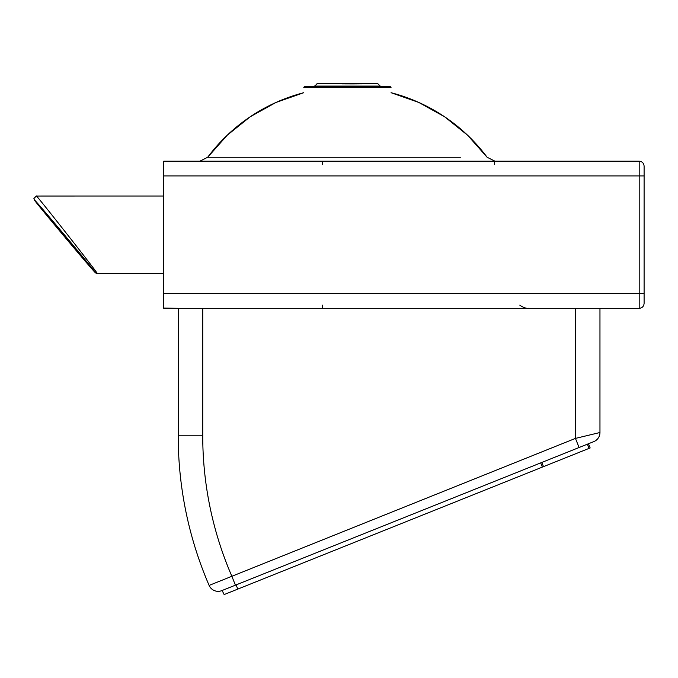 <?xml version="1.0" encoding="UTF-8"?>
<svg xmlns="http://www.w3.org/2000/svg" width="678" height="678" viewBox="0 0 678 678"><rect width="100%" height="100%" fill="white"/><g stroke="black" fill="none" stroke-linecap="round" stroke-linejoin="round"><path stroke-width="1.02" d="M460.43 157.254L207.697 157.254L199.832 161.203L163.745 161.203L639.193 161.203L639.193 175.916L644.1 175.916L644.1 166.102L644.1 303.422C643.803 306.397 642.168 308.032 639.193 308.321L163.745 308.321L163.5 293.608L163.5 308.075L178.212 308.321L178.212 435.827A377.612 377.612 0 0 0 209.112 585.419L575.444 438.403L599.962 432.513A9.806 9.806 0 0 1 593.801 441.615L579.088 447.505L575.444 438.403L575.444 308.321M352.797 83.436L377.849 83.725L352.797 83.911L352.797 83.436L349.916 83.436M349.255 83.496L342.254 83.436L342.254 83.869L352.797 83.911M323.321 83.436L317.982 83.436M377.849 83.725L380.222 86.089L314.592 86.089L317.677 83.436M316.957 83.725L342.254 83.725M372.908 86.377L304.736 86.377L303.761 87.36L312.083 87.36M303.761 87.36L391.053 87.36L390.07 86.377L304.668 86.377M306.363 86.377L342.254 86.377M380.917 86.377L378.358 86.377L380.222 86.089M314.592 86.089L313.897 86.377M207.697 157.254L227.24 135.21L250.216 116.769L275.963 102.471L303.761 92.708A174.254 174.254 0 0 0 207.697 157.254A174.254 174.254 0 0 1 303.761 92.708M391.053 92.708L418.843 102.471L444.599 116.769L467.574 135.21L487.109 157.254A174.254 174.254 0 0 0 391.053 92.708A174.254 174.254 0 0 1 487.109 157.254L494.974 161.203L639.193 161.203C642.168 161.491 643.803 163.127 644.1 166.102C643.803 163.127 642.168 161.491 639.193 161.203M494.525 161.203L528.043 161.203L494.525 161.203L494.525 164.381M639.193 308.321L639.193 293.608L163.5 293.608L163.745 161.203L163.745 175.916L639.193 175.916L639.193 293.608L644.1 293.608L644.1 303.422C643.803 306.397 642.168 308.032 639.193 308.321L599.962 308.321L599.962 432.513A9.806 9.806 0 0 1 593.801 441.615M163.5 299.888L163.5 298.269M163.5 170.763L163.5 164.508M95.378 272.615C97.259 276.014 32.586 198.968 34.476 200.061C32.586 196.654 97.259 273.709 95.378 272.615L97.251 273.488C99.141 274.658 34.468 192.399 36.349 196.035L163.5 196.018M202.739 308.321L202.739 435.827A353.094 353.094 0 0 0 231.774 576.063L235.427 585.165L587.334 444.209L589.021 448.404L543.493 466.642L541.807 462.438M236.114 584.894L237.8 589.097L224.138 594.564L222.121 590.496M589.021 448.404L590.157 447.955L588.47 443.751L590.157 443.073L587.334 444.209M237.8 589.097L543.493 466.642M542.358 467.1L540.671 462.896M235.427 585.165L222.435 590.369M221.765 590.64A9.806 9.806 0 0 1 209.112 585.419A9.806 9.806 0 0 0 221.765 590.64M322.397 308.321L322.397 305.142M322.397 164.381L322.397 161.203M163.5 161.449L163.745 308.321M163.5 273.505L97.242 273.505L95.827 273.065L66.198 238.749L34.561 200.256L33.9 198.484L34.476 200.061M74.419 247.648L53.842 223.138L74.292 247.453M74.19 247.021L53.842 223.138M202.739 435.827L178.212 435.827M376.044 83.436L361.145 83.436M374.188 86.377L390.028 86.377M519.806 305.142C526.06 309.609 529.874 308.049 528.043 308.321M163.5 293.608L163.508 308.117M33.9 198.484L36.358 196.018"/></g></svg>

